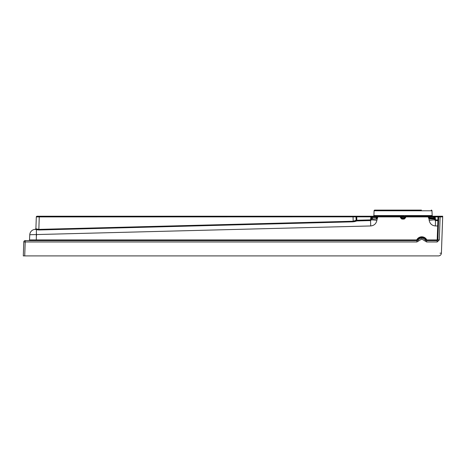 <?xml version="1.0" encoding="UTF-8"?>
<svg xmlns="http://www.w3.org/2000/svg" width="466" height="466" viewBox="0 0 466 466"><rect width="100%" height="100%" fill="white"/><g stroke="black" fill="none" stroke-linecap="round" stroke-linejoin="round"><path stroke-width="0.7" d="M35.23 229.365L35.23 229.365A0.711 0.711 -178 0 0 35.899 228.684L35.218 229.365L36.424 229.662A0.711 0.466 106.8 0 0 36.878 229.027L35.899 228.684L35.218 229.365A0.711 0.711 0 0 0 35.899 228.678L36.313 216.911L371.6 216.847A0.711 0.682 -90 0 1 372.276 216.23L370.907 216.23L370.54 219.9L371.245 219.958L371.623 216.853L371.245 219.958L371.623 216.853L371.379 219.02L376.138 219.061L377.058 218.816L376.65 218.274L376.248 218.403A0.711 0.711 0 0 0 376.953 217.727L376.65 218.274M434.458 216.847L438.5 216.906A0.711 0.501 -90 0 1 439.001 216.23L439.415 216.23A0.711 0.711 0 0 0 438.704 216.911L440.12 216.911L440.12 216.23L439.624 216.23A0.711 0.501 90 0 0 439.123 216.906L442.677 216.911L442.7 216.23L439.624 216.23M37.921 216.23L39.336 216.23L37.921 216.23M36.29 240.602L36.29 239.932L29.498 239.932L29.772 234.73L370.709 225.952L370.557 220.581L356.851 220.942A0.711 0.711 0 0 1 356.129 220.255L356.012 216.911L356.129 220.255L356.012 216.911L356.129 220.255L356.012 216.911L356.717 216.911L356.012 216.911L356.717 216.911L356.012 216.911L356.129 220.255L356.012 216.911A0.711 0.711 0 0 0 355.302 216.23L37.018 216.23A0.711 0.711 0 0 0 36.313 216.911M437.999 216.911L437.894 219.958L435.512 219.9L435.151 216.23L437.999 216.23L437.999 216.911L438.704 216.911L437.999 216.911L438.704 216.911L437.999 216.911L438.704 216.911L437.906 239.914L437.195 240.602L426.629 240.602L421.771 237.66L417.326 240.211A0.711 0.705 90 0 1 416.697 240.602L416.697 239.932L36.29 239.932L36.424 229.662L38.864 229.983L38.847 229.389L36.878 229.027M28.787 240.602A0.711 0.711 0 0 0 29.498 239.932L29.772 234.73A5.668 5.668 0 0 1 35.218 229.365A0.711 0.711 0 0 0 35.381 229.336A0.711 0.711 0 0 1 35.218 229.365M416.907 240.602L416.907 241.97L418.788 240.829L417.536 240.223L416.907 240.602L25.205 240.602A1.415 1.415 0 0 0 23.789 241.97L23.3 255.904L438.576 255.904L28.379 255.904M441.686 245.215L441.413 253.166C441.185 254.826 440.242 255.735 438.576 255.904L438.617 255.904M442.677 216.911L441.407 253.207M434.889 220.197L437.871 220.645L437.894 219.958L438.599 219.958A0.711 0.711 0 0 1 437.871 220.645L435.494 220.581L437.871 220.645L435.494 220.581L434.813 219.958A5.668 0.297 173 0 0 429.186 220.354C429.879 223.715 431.935 225.579 435.349 225.952L435.494 220.581L437.871 220.645L435.494 220.581L437.871 220.645L437.195 239.932L426.844 239.932C425.738 237.934 424.048 236.885 421.771 236.792C419.493 236.885 417.798 237.934 416.697 239.932L417.326 240.211C418.287 238.458 419.773 237.538 421.771 237.462C423.769 237.538 425.248 238.458 426.209 240.211L424.747 240.829L426.629 241.97L437.195 241.97L439.322 239.914L440.12 216.911M24.715 255.904L24.133 255.904L24.715 255.904L25.205 241.97L416.907 241.97M435.151 216.23L433.782 216.23M435.151 216.911L434.428 216.853A0.711 0.711 90 0 0 433.73 216.23L428.365 216.23M370.709 225.952C374.122 225.579 376.173 223.715 376.866 220.354A5.668 0.297 -173 0 0 371.245 219.958L371.623 216.853L371.484 217.977L371.623 216.853L376.289 216.9L376.289 216.23L377.705 216.23L372.328 216.23A0.711 0.711 0 0 0 371.623 216.853L371.367 218.956A0.711 0.676 7 0 1 372.066 218.368L372.328 216.23A0.711 0.711 0 0 0 371.623 216.853L371.379 219.02A0.711 0.705 -90 0 1 372.078 218.403L372.456 218.403A0.711 0.652 -90 0 0 371.81 219.014L371.379 219.02M376.866 220.354L377.705 216.9L404.75 216.888L404.907 217.727L401.144 217.727L401.098 216.9A0.711 0.711 0 0 0 400.393 216.23L376.289 216.23M405.618 217.727L404.203 219.072L404.203 218.403L401.849 218.403L401.849 219.072L400.434 217.727L401.144 217.727L401.849 218.403L401.797 216.23L404.243 216.23L404.203 218.403L404.907 217.727L405.618 217.727L405.659 216.23A0.711 0.711 0 0 0 404.954 216.9A0.711 0.711 0 0 1 405.659 216.23L428.347 216.23A0.711 0.711 0 0 1 429.058 216.9L429.763 216.9L429.763 216.23M354.405 216.23L352.989 216.23L354.405 216.23M432.739 216.23L432.087 215.77L432.739 216.23A0.711 0.705 90 0 1 432.034 215.548L374.023 215.548L373.318 216.23A0.711 0.705 90 0 0 374.023 215.548M401.808 216.23L400.411 216.23M377.664 217.727L376.248 217.727L376.289 216.9L377 216.9A0.711 0.711 0 0 1 377.705 216.23L377.705 216.9L377 216.9L376.953 217.727L377 216.9A0.711 0.711 0 0 1 377.705 216.23M370.907 216.23L356.717 216.23L356.851 220.942A0.711 0.711 0 0 1 356.129 220.255L353.187 221.239L38.847 229.389L39.284 216.23M356.717 216.23L355.302 216.23A0.711 0.711 0 0 1 356.012 216.911L356.129 220.255L370.54 219.9L370.557 220.581L356.822 220.942A0.711 0.705 88.5 0 1 356.106 220.261M437.871 220.645L435.494 220.581L437.871 220.645L435.494 220.581L437.871 220.645L435.494 220.581L435.512 219.9L434.813 219.958L434.428 216.853L434.813 219.958L434.428 216.853L434.673 219.02L429 218.816L429.186 220.354M38.859 229.983L353.205 221.828L356.671 220.977M437.195 241.97L437.195 239.932L439.322 239.914M426.629 240.602L426.629 241.97M434.428 216.853L434.691 218.956L434.428 216.853A0.711 0.711 90 0 0 433.73 216.23L433.829 217.727L429.803 217.727L429.763 216.9L434.428 216.853L434.691 218.956A0.711 0.676 -7 0 0 433.986 218.368L433.974 218.403A0.711 0.705 90 0 1 434.673 219.02M356.851 220.942L370.557 220.581L371.245 219.958L371.623 216.853L371.367 218.956M404.954 216.9L428.347 216.9L428.394 217.727L429.803 217.727L429.803 218.403L433.974 218.403L429.402 218.274L429.262 216.888A0.711 0.501 -90 0 0 428.761 216.23M429.402 218.274L429 218.816L428.394 217.727M433.829 217.727L433.986 218.368L433.829 217.727L434.533 217.68M371.524 217.68L376.248 217.727L376.248 218.403A0.711 0.711 0 0 0 376.953 217.727L376.953 217.733M429.803 218.403L429.914 219.061M376.138 219.061L376.248 218.403M437.999 216.23L439.001 216.23M441.413 253.166L439.991 253.195M384.607 210.096L374.781 210.096A0.711 0.711 0 0 0 374.076 210.783L373.889 215.921M374.781 210.096L421.445 210.096M431.271 210.096A0.711 0.711 0 0 1 431.982 210.783L432.186 215.956M354.475 221.676L356.403 221.076M371.623 216.853L371.484 217.977M356.216 216.906L356.129 220.255L356.216 216.906A0.711 0.501 -90 0 0 355.715 216.23M355.488 220.558L355.139 220.733M430.625 218.403L433.974 218.403M36.499 235.848L36.43 233.297L36.499 235.848M25.205 240.602L25.205 241.97L23.789 241.97M418.788 240.829L421.771 239.023L424.747 240.829M429.058 216.9A0.711 0.711 0 0 0 428.347 216.23L428.347 216.9L429.058 216.9M404.75 216.888A0.711 0.501 -90 0 1 405.245 216.23M401.308 216.888A0.711 0.501 -90 0 0 400.807 216.23M401.098 216.9A0.711 0.711 0 0 0 400.393 216.23L400.434 217.727M376.79 216.888A0.711 0.501 -90 0 1 377.291 216.23M353.205 221.828L353.036 216.23M421.771 239.023L421.771 237.66M435.349 225.952L438.39 225.998M401.849 219.072L404.203 219.072M426.209 240.211A0.711 0.705 -90 0 0 426.844 240.602L426.844 239.932L426.209 240.211M421.771 237.462L421.771 236.792M431.982 210.783L374.076 210.783M373.318 216.23L373.965 215.77L373.458 216.218"/></g></svg>
